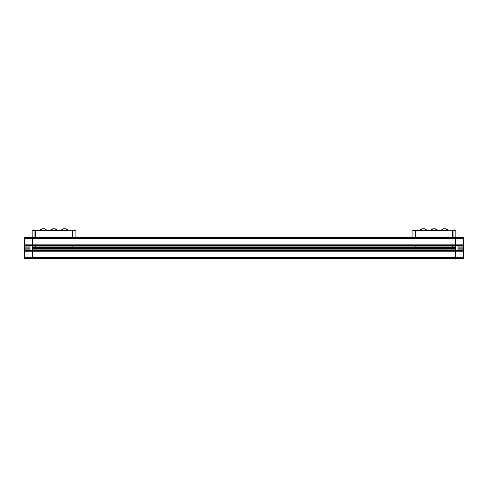 <?xml version="1.0" encoding="UTF-8"?>
<svg xmlns="http://www.w3.org/2000/svg" width="488" height="488" viewBox="0 0 488 488"><rect width="100%" height="100%" fill="white"/><g stroke="black" fill="none" stroke-linecap="round" stroke-linejoin="round"><path stroke-width="0.73" d="M32.885 248.691L455.115 248.691L32.885 248.691M32.885 248.02L455.115 248.02L32.885 248.02M32.885 247.349L455.115 247.349L32.885 247.349M50.618 230.623L57.328 230.495A2.952 2.952 0 0 0 57.328 230.495L57.297 230.495A2.952 2.946 -90 0 0 57.322 230.495A2.952 2.946 -90 0 0 55.04 228.829A2.952 2.952 0 0 1 57.297 230.428L50.618 230.428A2.952 2.952 0 0 1 52.887 228.829A2.952 2.952 0 0 0 50.63 230.428L50.618 230.775L50.618 230.428M57.303 230.428L54.961 228.817L57.303 230.446A2.952 2.952 0 0 1 57.328 230.495A2.952 2.952 0 0 0 57.303 230.446L50.618 230.446L57.303 230.428A2.952 2.952 0 0 0 55.04 228.829A2.952 2.952 0 0 1 57.297 230.428A2.952 2.952 0 0 0 55.04 228.829M53.961 228.848L55.016 228.848L53.961 228.848M437.382 230.623L437.4 230.501A2.952 2.946 -90 0 0 437.4 230.495L430.672 230.495L433.039 228.817L430.703 230.495A2.952 2.946 -90 0 1 430.678 230.495L430.678 230.495A2.952 2.946 -90 0 1 432.96 228.829A2.952 2.952 0 0 0 430.703 230.428L437.376 230.428A2.952 2.952 0 0 0 435.113 228.829A2.952 2.952 0 0 1 437.37 230.428A2.952 2.952 0 0 0 435.113 228.829A2.952 2.952 0 0 1 437.37 230.428L437.382 230.775L437.382 230.428M430.697 230.446L437.382 230.446L430.697 230.446M434.039 228.848L432.984 228.848L434.039 228.848M42.328 228.829A2.952 2.946 -90 0 0 40.04 230.495L46.744 230.495A2.952 2.946 -90 0 0 44.481 228.829L42.346 228.848A2.952 2.952 0 0 0 40.071 230.428L46.738 230.428A2.952 2.952 0 0 0 44.481 228.829A2.952 2.952 0 0 1 46.738 230.428A2.952 2.952 0 0 0 44.481 228.829L42.346 228.848A2.952 2.952 0 0 0 40.071 230.428M40.059 230.446L46.744 230.446L40.034 230.495L42.407 228.817L40.059 230.446M65.593 228.829A2.952 2.946 -90 0 1 67.881 230.495L61.152 230.495A2.952 2.946 -90 0 1 63.446 228.829A2.952 2.952 0 0 0 61.183 230.428L67.856 230.428A2.952 2.952 0 0 0 65.593 228.829A2.952 2.952 0 0 1 67.85 230.428A2.952 2.952 0 0 0 65.593 228.829A2.952 2.952 0 0 1 67.85 230.428L67.862 230.775L67.862 230.428M64.52 228.848L65.575 228.848L64.52 228.848M424.554 228.829A2.952 2.946 -90 0 1 426.841 230.495L420.113 230.495A2.952 2.946 -90 0 1 422.407 228.829A2.952 2.952 0 0 0 420.15 230.428L426.817 230.428A2.952 2.952 0 0 0 424.554 228.829A2.952 2.952 0 0 1 426.817 230.428A2.952 2.952 0 0 0 424.554 228.829A2.952 2.952 0 0 1 426.817 230.428L426.823 230.775L426.823 230.428M423.48 228.848L422.425 228.848L423.48 228.848M443.543 228.848L445.654 228.848A2.952 2.952 0 0 1 447.929 230.428A2.952 2.952 0 0 0 445.672 228.829A2.952 2.946 -90 0 1 447.96 230.495L441.225 230.495L447.941 230.446L441.225 230.495L443.598 228.817L441.256 230.495A2.952 2.946 -90 0 1 443.519 228.829A2.952 2.952 0 0 0 441.262 230.428L447.935 230.428A2.952 2.952 0 0 0 445.672 228.829L443.543 228.848A2.952 2.952 0 0 0 441.262 230.428M32.001 230.757L75.921 230.757M32.001 237.461L75.921 237.461M35.783 237.595L35.783 230.623M32.849 230.757L32.849 237.595M75.073 230.757L32.849 230.623M72.993 230.623L72.993 237.595L34.929 237.595L34.929 230.623M75.079 230.623L75.079 237.595L72.993 237.595M72.139 237.595L72.139 230.623M75.036 230.623L74.042 230.623M32.849 259.085L32.849 236.954M455.151 259.085L455.151 236.954M24.4 258.488L463.6 258.731L463.6 256.676M24.4 256.676L24.4 258.579L463.6 258.488M24.4 250.679L463.6 250.679L463.6 257.676L24.4 257.676L24.4 250.6M24.4 251.198L463.6 251.198M24.4 250.838L463.6 250.838M24.4 244.817L24.4 248.179L30.03 248.179M32.885 248.179L455.115 248.179M457.97 248.179L463.6 248.179L463.6 251.222M30.03 247.861L24.4 247.861L24.4 251.222M24.4 249.136L30.03 249.136M32.885 249.136L455.115 249.136M457.97 249.136L463.6 249.136M463.6 244.817L463.6 248.179L463.6 247.861L457.97 247.861M24.4 246.904L30.03 246.904M32.885 246.904L455.115 246.904M457.97 246.904L463.6 246.904M32.885 247.861L455.115 247.861M24.4 245.36L463.6 245.36L463.6 238.364L24.4 238.364L24.4 245.44M24.4 245.202L463.6 245.202M24.4 244.842L463.6 244.842M24.4 239.37L24.4 237.461L34.929 237.461M463.6 239.37L463.6 237.308L455.151 237.308M72.993 237.461L415.007 237.461M453.071 237.461L463.6 237.461M24.4 237.461L32.849 237.308M75.079 237.308L412.921 237.308M412.079 230.757L455.999 230.757M412.079 237.461L455.999 237.461M415.861 237.595L415.861 230.623M412.927 230.757L412.921 237.595M455.151 230.757L412.921 230.623M453.071 230.623L453.071 237.595L415.007 237.595L415.007 230.623M455.115 237.595L453.071 237.595M452.217 237.595L452.217 230.623M455.151 230.623L455.151 237.595M455.115 230.623L454.121 230.623M50.593 230.495L52.966 228.817L50.593 230.495A2.952 2.946 -90 0 1 50.599 230.495L50.593 230.501A2.952 2.946 -90 0 1 52.887 228.829M53.942 228.793L55.04 228.793M52.887 228.793L53.985 228.793M437.407 230.495L435.034 228.817L437.407 230.495A2.952 2.952 0 0 0 437.382 230.446A2.952 2.952 0 0 1 437.407 230.495L437.407 230.495A2.952 2.952 0 0 0 437.407 230.495L437.4 230.495A2.952 2.946 -90 0 0 435.113 228.829M434.015 228.793L435.113 228.793M432.96 228.793L434.058 228.793M43.383 228.793L44.481 228.793M42.328 228.793L43.426 228.793M61.159 230.495L63.525 228.817L61.152 230.495M64.495 228.793L65.593 228.793M63.446 228.793L64.538 228.793M420.119 230.495L422.486 228.817L420.113 230.495M423.462 228.793L424.554 228.793M422.407 228.793L423.505 228.793M444.574 228.793L445.672 228.793M443.519 228.793L444.617 228.793M457.97 250.679L457.97 245.36M456.664 237.625L455.896 237.461L455.896 238.364M455.115 237.461L455.115 238.364M32.141 237.461L32.141 238.87L455.859 238.87L455.859 237.461M455.792 257.652L455.792 238.388M455.859 258.579L455.859 257.17L32.141 257.17L32.141 258.579M455.896 257.676L455.896 258.579L456.664 258.414M455.115 257.676L455.115 258.579M455.115 257.536L455.896 257.536L455.896 238.504L455.115 238.504L455.115 257.536M30.03 245.36L30.03 250.679M30.646 257.957L32.104 258.579L32.104 257.676M32.885 258.579L32.885 257.676M32.208 238.388L32.208 257.652M32.104 238.364L32.104 237.461L31.732 237.504M30.97 237.821L30.646 238.083M32.885 238.364L32.885 237.461M32.885 238.504L32.104 238.504L32.104 257.536L32.885 257.536L32.885 238.504M35.661 237.461L35.661 230.757L35.661 237.461M72.261 237.461L72.261 230.757L72.261 237.461M35.661 246.208L35.661 245.501M72.261 246.208L72.261 245.501M72.261 237.595L72.261 230.623M74.023 228.719L74.023 229.421M33.904 228.719L33.904 229.421M32.849 251.186L455.151 251.186L32.849 251.186M32.849 244.854L455.151 244.854L32.849 244.854M24.4 250.362L30.03 250.362M32.885 250.362L455.115 250.362M457.97 250.362L463.6 250.362M415.739 237.461L415.739 230.757L415.739 237.461M452.339 237.461L452.339 230.757L452.339 237.461M415.739 246.208L415.739 245.501M452.339 246.208L452.339 245.501M452.339 237.595L452.339 230.623M454.096 228.719L454.096 229.421M413.976 228.719L413.976 229.421M432.96 228.829A2.952 2.952 0 0 0 430.703 230.428L430.697 230.775L430.697 230.428M44.481 228.829A2.952 2.952 0 0 1 46.738 230.428M46.775 230.495A2.952 2.952 0 0 0 46.744 230.446A2.952 2.952 0 0 1 46.775 230.495L44.402 228.817L46.775 230.495M63.446 228.829A2.952 2.952 0 0 0 61.183 230.428L61.177 230.775L61.177 230.428M67.887 230.495A2.952 2.952 0 0 0 67.862 230.446A2.952 2.952 0 0 1 67.887 230.495L65.514 228.817L67.887 230.495M422.407 228.829A2.952 2.952 0 0 0 420.15 230.428L420.137 230.775L420.137 230.428M426.847 230.495A2.952 2.952 0 0 0 426.823 230.446A2.952 2.952 0 0 1 426.847 230.495L424.475 228.817L426.847 230.495M445.672 228.829A2.952 2.952 0 0 1 447.929 230.428M447.966 230.495A2.952 2.952 0 0 0 447.941 230.446A2.952 2.952 0 0 1 447.966 230.495L445.593 228.817L447.966 230.495M455.859 238.87L455.859 257.17L32.141 257.17L32.141 238.87L455.859 238.87L455.859 257.17M455.859 258.731L455.859 259.281M455.896 238.87L455.115 238.87M455.859 257.652L455.859 238.388M455.896 257.17L455.115 257.17M32.141 237.308L32.141 236.759M32.104 257.17L32.885 257.17M32.141 238.388L32.141 257.652M32.104 238.87L32.885 238.87M32.141 257.17L32.141 238.87M40.059 230.775L40.059 230.428L40.059 230.775M46.744 230.775L46.744 230.428L46.744 230.775M441.256 230.775L441.256 230.428M447.941 230.775L447.941 230.428L447.941 230.775"/></g></svg>
